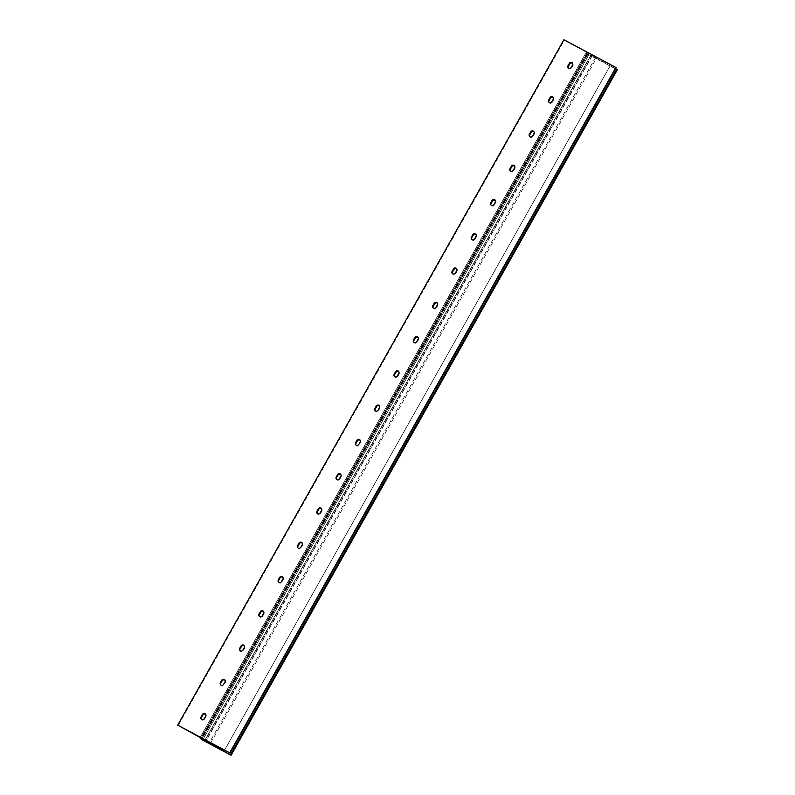 <?xml version="1.0" encoding="UTF-8"?>
<svg xmlns="http://www.w3.org/2000/svg" width="795" height="795" viewBox="0 0 795 795"><rect width="100%" height="100%" fill="white"/><g stroke="black" fill="none" stroke-linecap="round" stroke-linejoin="round"><path stroke-width="0.6" stroke-dasharray="3.98 2.98" d="M616.095 67.813L229.636 753.074M615.837 67.684L591.152 54.736L591.788 55.829L205.925 740.612M200.121 737.521L586.322 52.132L588.27 53.166L589.065 54.398L586.958 53.215L587.495 54L617.089 69.781L230.898 755.17M225.124 680.411A1.848 1.799 149.7 0 1 225.343 682.488L223.922 685.002A1.848 1.799 149.7 0 1 220.583 684.753M205.816 714.675A1.848 1.799 149.7 0 1 206.034 716.752L204.613 719.266A1.848 1.799 149.7 0 1 201.274 719.018M586.322 52.132L564.271 40.366L178.07 725.765M244.433 646.136A1.848 1.799 149.7 0 1 244.651 648.213L243.23 650.727A1.848 1.799 149.7 0 1 239.891 650.479M263.741 611.872A1.848 1.799 149.7 0 1 263.96 613.949L262.549 616.463A1.848 1.799 149.7 0 1 259.2 616.214M283.05 577.597A1.848 1.799 149.7 0 1 283.268 579.674L281.857 582.188A1.848 1.799 149.7 0 1 278.508 581.94M302.358 543.333A1.848 1.799 149.7 0 1 302.577 545.41L301.166 547.924A1.848 1.799 149.7 0 1 297.817 547.666M321.677 509.058A1.848 1.799 149.7 0 1 321.896 511.135L320.474 513.649A1.848 1.799 149.7 0 1 317.125 513.401M340.985 474.794A1.848 1.799 149.7 0 1 341.204 476.871L339.783 479.375A1.848 1.799 149.7 0 1 336.444 479.127M360.294 440.519A1.848 1.799 149.7 0 1 360.513 442.596L359.092 445.111A1.848 1.799 149.7 0 1 355.753 444.862M379.603 406.255A1.848 1.799 149.7 0 1 379.821 408.332L378.4 410.836A1.848 1.799 149.7 0 1 375.061 410.588M398.911 371.981A1.848 1.799 149.7 0 1 399.13 374.057L397.719 376.572A1.848 1.799 149.7 0 1 394.37 376.323M418.22 337.706A1.848 1.799 149.7 0 1 418.438 339.793L417.027 342.297A1.848 1.799 149.7 0 1 413.678 342.049M437.528 303.442A1.848 1.799 149.7 0 1 437.747 305.519L436.336 308.033A1.848 1.799 149.7 0 1 432.987 307.784M456.847 269.167A1.848 1.799 149.7 0 1 457.055 271.244L455.644 273.758A1.848 1.799 149.7 0 1 452.295 273.51M476.155 234.903A1.848 1.799 149.7 0 1 476.374 236.98L474.953 239.494A1.848 1.799 149.7 0 1 471.614 239.245M495.464 200.628A1.848 1.799 149.7 0 1 495.683 202.705L494.261 205.219A1.848 1.799 149.7 0 1 490.922 204.971M514.772 166.364A1.848 1.799 149.7 0 1 514.991 168.441L513.57 170.955A1.848 1.799 149.7 0 1 510.231 170.706M534.081 132.089A1.848 1.799 149.7 0 1 534.3 134.166L532.889 136.68A1.848 1.799 149.7 0 1 529.54 136.432M553.39 97.825A1.848 1.799 149.7 0 1 553.608 99.902L552.197 102.416A1.848 1.799 149.7 0 1 548.848 102.167M572.698 63.55A1.848 1.799 149.7 0 1 572.917 65.627L571.506 68.141A1.848 1.799 149.7 0 1 568.157 67.893M564.271 40.366L563.903 39.75M595.743 57.151L209.542 742.54M210.595 743.096L596.439 58.343L591.788 55.829M596.439 58.343L610.172 65.786L223.971 751.176M610.163 65.766L224.419 750.341L610.163 65.766L615.618 68.668M591.152 54.736L204.961 740.125L591.152 54.736M587.495 54L201.294 739.39M587.366 53.911L201.165 739.31M586.958 53.225L201.065 738.068L586.958 53.215M587.058 53.255L201.185 738.088M587.813 53.663L201.93 738.485M587.942 53.742L202.069 738.555L588.27 53.166M587.992 53.822L202.139 738.595M588.121 53.901L202.238 738.724M588.966 54.358L202.805 739.678M589.065 54.388L202.864 739.777L589.065 54.398M588.399 53.255L202.198 738.644M587.426 52.718L201.224 738.108M587.326 52.679L201.125 738.068L587.316 52.679M587.237 52.659L201.036 738.048M586.481 52.261L200.28 737.651M586.352 52.172L200.151 737.561M591.351 54.805L205.15 740.205M592.046 55.998L206.203 740.761M610.212 65.786L224.468 750.361M204.255 718.65L204.613 719.266M205.667 716.136L206.034 716.752M223.564 684.376L223.922 685.002M224.975 681.862L225.343 682.488M244.284 647.597L244.651 648.213M242.873 650.111L243.23 650.727M263.602 613.323L263.96 613.949M262.181 615.837L262.549 616.463M282.911 579.058L283.268 579.674M281.49 581.572L281.857 582.188M302.219 544.784L302.577 545.41M300.798 547.298L301.166 547.924M321.528 510.519L321.896 511.135M320.117 513.033L320.474 513.649M340.836 476.245L341.204 476.871M339.425 478.759L339.783 479.375M360.145 441.98L360.513 442.596M358.734 444.494L359.092 445.111M379.453 407.706L379.821 408.332M378.042 410.22L378.4 410.836M398.772 373.441L399.13 374.057M397.351 375.946L397.719 376.572M418.081 339.167L418.438 339.793M416.659 341.681L417.027 342.297M437.389 304.902L437.747 305.519M435.968 307.407L436.336 308.033M456.698 270.628L457.055 271.244M455.277 273.142L455.644 273.758M476.006 236.363L476.374 236.98M474.595 238.868L474.953 239.494M495.315 202.089L495.683 202.705M493.904 204.603L494.261 205.219M514.623 167.815L514.991 168.441M513.212 170.329L513.57 170.955M533.942 133.55L534.3 134.166M532.521 136.064L532.889 136.68M553.25 99.276L553.608 99.902M551.829 101.79L552.197 102.416M572.559 65.011L572.917 65.627M571.138 67.525L571.506 68.141M201.055 718.73L201.423 719.346M205.667 714.347L206.024 714.973M220.364 684.455L220.732 685.081M224.975 680.083L225.333 680.699M244.284 645.808L244.651 646.424M239.673 650.191L240.04 650.807M263.592 611.534L263.96 612.16M258.991 615.916L259.349 616.542M282.901 577.269L283.268 577.885M278.3 581.652L278.657 582.268M302.209 542.995L302.577 543.621M297.608 547.377L297.966 548.003M321.528 508.73L321.886 509.347M316.917 513.113L317.275 513.729M340.836 474.456L341.194 475.082M336.225 478.838L336.593 479.465M360.145 440.191L360.503 440.808M355.534 444.574L355.902 445.19M379.453 405.917L379.821 406.543M374.842 410.3L375.21 410.926M398.762 371.653L399.13 372.269M394.161 376.035L394.519 376.651M418.071 337.378L418.438 338.004M413.47 341.761L413.827 342.377M437.379 303.114L437.747 303.73M432.778 307.496L433.136 308.112M456.698 268.839L457.055 269.465M452.087 273.222L452.444 273.838M476.006 234.575L476.364 235.191M471.395 238.947L471.763 239.573M495.315 200.3L495.673 200.926M490.704 204.683L491.072 205.299M514.623 166.036L514.981 166.652M510.012 170.408L510.38 171.034M533.932 131.761L534.3 132.387M529.331 136.144L529.689 136.76M553.24 97.497L553.608 98.113M548.639 101.869L548.997 102.495M572.549 63.222L572.917 63.848M567.948 67.605L568.306 68.221"/><path stroke-width="1.19" d="M229.695 752.865L204.951 740.125L205.845 741.387L230.898 755.17L201.294 739.39L200.767 738.615L202.864 739.787L202.069 738.555L177.712 725.139L563.903 39.75L615.896 67.466L229.695 752.865L177.712 725.139M220.583 684.753A1.848 1.799 149.7 0 1 220.722 683.293L222.143 680.778A1.848 1.799 149.7 0 1 225.124 680.411M201.274 719.018A1.848 1.799 149.7 0 1 201.413 717.557L202.834 715.053A1.848 1.799 149.7 0 1 205.816 714.675M239.891 650.479A1.848 1.799 149.7 0 1 240.03 649.018L241.451 646.514A1.848 1.799 149.7 0 1 244.433 646.136M259.2 616.214A1.848 1.799 149.7 0 1 259.349 614.754L260.76 612.239A1.848 1.799 149.7 0 1 263.741 611.872M278.508 581.94A1.848 1.799 149.7 0 1 278.657 580.479L280.069 577.965A1.848 1.799 149.7 0 1 283.05 577.597M297.817 547.666A1.848 1.799 149.7 0 1 297.966 546.215L299.377 543.701A1.848 1.799 149.7 0 1 302.358 543.333M317.125 513.401A1.848 1.799 149.7 0 1 317.275 511.94L318.696 509.426A1.848 1.799 149.7 0 1 321.677 509.058M336.444 479.127A1.848 1.799 149.7 0 1 336.583 477.676L338.004 475.162A1.848 1.799 149.7 0 1 340.985 474.794M355.753 444.862A1.848 1.799 149.7 0 1 355.892 443.401L357.313 440.887A1.848 1.799 149.7 0 1 360.294 440.519M375.061 410.588A1.848 1.799 149.7 0 1 375.2 409.137L376.621 406.623A1.848 1.799 149.7 0 1 379.603 406.255M394.37 376.323A1.848 1.799 149.7 0 1 394.519 374.862L395.93 372.348A1.848 1.799 149.7 0 1 398.911 371.981M413.678 342.049A1.848 1.799 149.7 0 1 413.827 340.598L415.238 338.084A1.848 1.799 149.7 0 1 418.22 337.706M432.987 307.784A1.848 1.799 149.7 0 1 433.136 306.323L434.547 303.809A1.848 1.799 149.7 0 1 437.528 303.442M452.295 273.51A1.848 1.799 149.7 0 1 452.444 272.059L453.866 269.545A1.848 1.799 149.7 0 1 456.847 269.167M471.614 239.245A1.848 1.799 149.7 0 1 471.753 237.785L473.174 235.27A1.848 1.799 149.7 0 1 476.155 234.903M490.922 204.971A1.848 1.799 149.7 0 1 491.062 203.52L492.483 201.006A1.848 1.799 149.7 0 1 495.464 200.628M510.231 170.706A1.848 1.799 149.7 0 1 510.37 169.246L511.791 166.731A1.848 1.799 149.7 0 1 514.772 166.364M529.54 136.432A1.848 1.799 149.7 0 1 529.689 134.981L531.1 132.467A1.848 1.799 149.7 0 1 534.081 132.089M548.848 102.167A1.848 1.799 149.7 0 1 548.997 100.707L550.408 98.192A1.848 1.799 149.7 0 1 553.39 97.825M568.157 67.893A1.848 1.799 149.7 0 1 568.306 66.442L569.717 63.928A1.848 1.799 149.7 0 1 572.698 63.55M220.364 682.667A1.848 1.799 -30.3 0 0 221.964 685.34A1.848 1.799 -30.3 0 0 223.564 684.376L224.975 681.862A1.848 1.799 -30.3 0 0 223.375 679.198A1.848 1.799 -30.3 0 0 221.775 680.162L220.364 682.667L220.722 683.293M201.055 716.941A1.848 1.799 -30.3 0 0 202.655 719.604A1.848 1.799 -30.3 0 0 204.255 718.65L205.667 716.136A1.848 1.799 -30.3 0 0 204.067 713.473A1.848 1.799 -30.3 0 0 202.467 714.427L201.055 716.941L201.413 717.557M239.673 648.402A1.848 1.799 -30.3 0 0 241.273 651.065A1.848 1.799 -30.3 0 0 242.873 650.111L244.284 647.597A1.848 1.799 -30.3 0 0 242.684 644.934A1.848 1.799 -30.3 0 0 241.084 645.888L239.673 648.402L240.03 649.018M258.981 614.128A1.848 1.799 -30.3 0 0 260.591 616.801A1.848 1.799 -30.3 0 0 262.181 615.837L263.602 613.323A1.848 1.799 -30.3 0 0 261.992 610.659A1.848 1.799 -30.3 0 0 260.402 611.623L258.981 614.128L259.349 614.754M278.29 579.863A1.848 1.799 -30.3 0 0 279.9 582.526A1.848 1.799 -30.3 0 0 281.49 581.572L282.911 579.058A1.848 1.799 -30.3 0 0 281.301 576.395A1.848 1.799 -30.3 0 0 279.711 577.349L278.29 579.863L278.657 580.479M297.598 545.589A1.848 1.799 -30.3 0 0 299.208 548.262A1.848 1.799 -30.3 0 0 300.798 547.298L302.219 544.784A1.848 1.799 -30.3 0 0 300.609 542.12A1.848 1.799 -30.3 0 0 299.019 543.084L297.598 545.589L297.966 546.215M316.917 511.324A1.848 1.799 -30.3 0 0 318.517 513.987A1.848 1.799 -30.3 0 0 320.117 513.033L321.528 510.519A1.848 1.799 -30.3 0 0 319.928 507.856A1.848 1.799 -30.3 0 0 318.328 508.81L316.917 511.324L317.275 511.94M336.225 477.05A1.848 1.799 -30.3 0 0 337.825 479.723A1.848 1.799 -30.3 0 0 339.425 478.759L340.836 476.245A1.848 1.799 -30.3 0 0 339.236 473.582A1.848 1.799 -30.3 0 0 337.637 474.536L336.225 477.05L336.583 477.676M355.534 442.785A1.848 1.799 -30.3 0 0 357.134 445.448A1.848 1.799 -30.3 0 0 358.734 444.494L360.145 441.98A1.848 1.799 -30.3 0 0 358.545 439.307A1.848 1.799 -30.3 0 0 356.945 440.271L355.534 442.785L355.892 443.401M374.842 408.511A1.848 1.799 -30.3 0 0 376.442 411.184A1.848 1.799 -30.3 0 0 378.042 410.22L379.453 407.706A1.848 1.799 -30.3 0 0 377.854 405.043A1.848 1.799 -30.3 0 0 376.254 405.997L374.842 408.511L375.2 409.137M394.151 374.246A1.848 1.799 -30.3 0 0 395.761 376.909A1.848 1.799 -30.3 0 0 397.351 375.946L398.772 373.441A1.848 1.799 -30.3 0 0 397.162 370.768A1.848 1.799 -30.3 0 0 395.572 371.732L394.151 374.246L394.519 374.862M413.46 339.972A1.848 1.799 -30.3 0 0 415.07 342.635A1.848 1.799 -30.3 0 0 416.659 341.681L418.081 339.167A1.848 1.799 -30.3 0 0 416.471 336.504A1.848 1.799 -30.3 0 0 414.881 337.458L413.46 339.972L413.827 340.598M432.768 305.707A1.848 1.799 -30.3 0 0 434.378 308.371A1.848 1.799 -30.3 0 0 435.968 307.407L437.389 304.902A1.848 1.799 -30.3 0 0 435.779 302.229A1.848 1.799 -30.3 0 0 434.189 303.193L432.768 305.707L433.136 306.323M452.087 271.433A1.848 1.799 -30.3 0 0 453.687 274.096A1.848 1.799 -30.3 0 0 455.277 273.142L456.698 270.628A1.848 1.799 -30.3 0 0 455.098 267.965A1.848 1.799 -30.3 0 0 453.498 268.919L452.087 271.433L452.444 272.059M471.395 237.168A1.848 1.799 -30.3 0 0 472.995 239.832A1.848 1.799 -30.3 0 0 474.595 238.868L476.006 236.363A1.848 1.799 -30.3 0 0 474.406 233.69A1.848 1.799 -30.3 0 0 472.806 234.654L471.395 237.168L471.753 237.785M490.704 202.894A1.848 1.799 -30.3 0 0 492.304 205.557A1.848 1.799 -30.3 0 0 493.904 204.603L495.315 202.089A1.848 1.799 -30.3 0 0 493.715 199.426A1.848 1.799 -30.3 0 0 492.115 200.38L490.704 202.894L491.062 203.52M510.012 168.629A1.848 1.799 -30.3 0 0 511.612 171.293A1.848 1.799 -30.3 0 0 513.212 170.329L514.623 167.815A1.848 1.799 -30.3 0 0 513.023 165.151A1.848 1.799 -30.3 0 0 511.423 166.115L510.012 168.629L510.37 169.246M529.321 134.355A1.848 1.799 -30.3 0 0 530.921 137.018A1.848 1.799 -30.3 0 0 532.521 136.064L533.942 133.55A1.848 1.799 -30.3 0 0 532.332 130.887A1.848 1.799 -30.3 0 0 530.742 131.841L529.321 134.355L529.689 134.981M548.63 100.091A1.848 1.799 -30.3 0 0 550.239 102.754A1.848 1.799 -30.3 0 0 551.829 101.79L553.25 99.276A1.848 1.799 -30.3 0 0 551.641 96.612A1.848 1.799 -30.3 0 0 550.051 97.576L548.63 100.091L548.997 100.707M567.938 65.816A1.848 1.799 -30.3 0 0 569.548 68.479A1.848 1.799 -30.3 0 0 571.138 67.525L572.559 65.011A1.848 1.799 -30.3 0 0 570.949 62.348A1.848 1.799 -30.3 0 0 569.359 63.302L567.938 65.816L568.306 66.442M615.896 67.466L229.894 753.203L616.095 67.813M210.595 743.096L210.238 743.732M615.618 68.668L616.771 69.274L230.57 754.674M616.771 69.274L617.288 69.861L231.097 755.24L617.288 69.861M205.925 740.612L205.587 741.218M201.065 738.068L200.767 738.605L201.065 738.068M201.185 738.088L200.867 738.644M201.93 738.485L201.612 739.052M202.069 738.555L201.741 739.141M202.139 738.595L201.791 739.211M202.238 738.724L201.92 739.3M206.203 740.761L205.845 741.387M224.419 750.341L223.961 751.156L224.419 750.341M224.468 750.361L224.011 751.176M617.049 69.443L230.858 754.833M202.467 714.427L202.834 715.053M221.775 680.162L222.143 680.778M241.084 645.888L241.451 646.514M260.402 611.623L260.76 612.239M279.711 577.349L280.069 577.965M299.019 543.084L299.377 543.701M318.328 508.81L318.696 509.426M337.637 474.536L338.004 475.162M356.945 440.271L357.313 440.887M376.254 405.997L376.621 406.623M395.572 371.732L395.93 372.348M414.881 337.458L415.238 338.084M434.189 303.193L434.547 303.809M453.498 268.919L453.866 269.545M472.806 234.654L473.174 235.27M492.115 200.38L492.483 201.006M511.423 166.115L511.791 166.731M530.742 131.841L531.1 132.467M550.051 97.576L550.408 98.192M569.359 63.302L569.717 63.928"/></g></svg>
